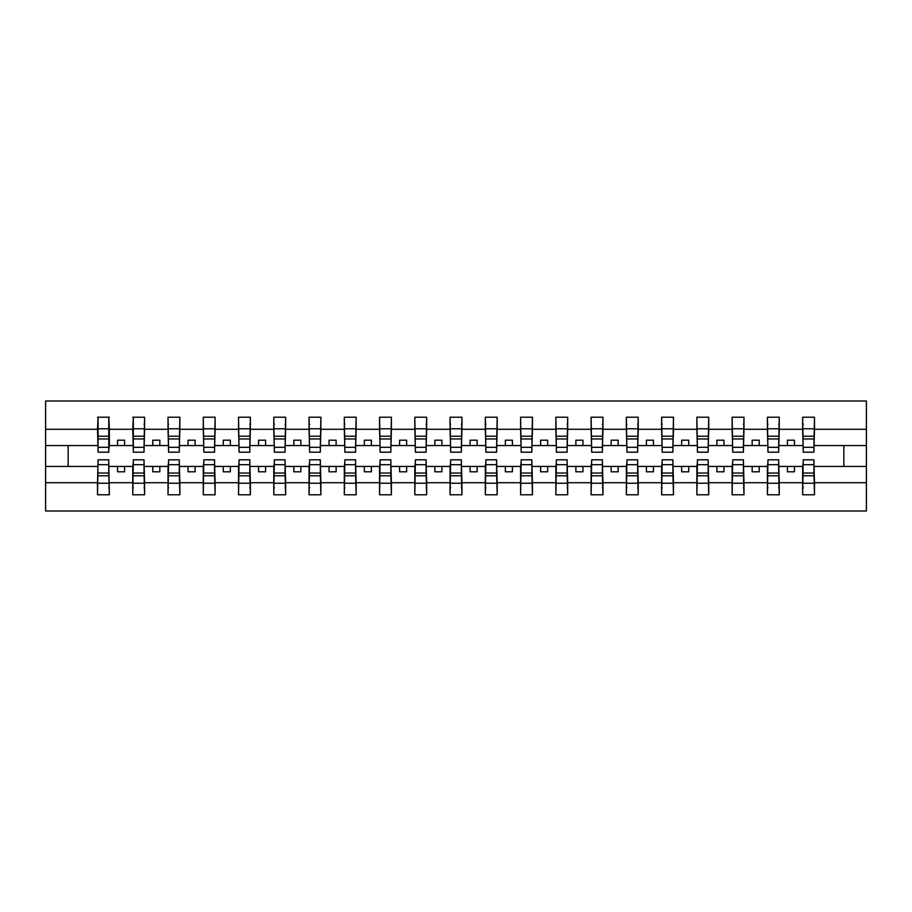 <?xml version="1.0" encoding="UTF-8"?>
<svg xmlns="http://www.w3.org/2000/svg" width="912" height="912" viewBox="0 0 912 912"><rect width="100%" height="100%" fill="white"/><g stroke="black" fill="none" stroke-linecap="round" stroke-linejoin="round"><path stroke-width="1.37" d="M98.063 462.202L97.504 482.722L45.6 482.722L45.6 511.005L866.4 511.005L866.4 482.722L814.496 482.722L814.496 494.783L802.651 494.783L803.221 459.808L813.937 459.808L813.937 473.054L803.221 473.054M803.221 462.202L802.651 466.431L787.421 466.431L787.421 471.8L794.477 471.8L794.477 466.431M802.651 494.783L802.651 466.431M813.937 462.202L814.496 482.722M767.961 462.202L767.391 466.431L752.161 466.431L752.161 471.8L759.217 471.8L759.217 466.431M802.651 482.722L779.247 482.722L779.247 494.783L767.391 494.783L767.391 466.431M778.677 462.202L779.247 482.722M732.701 462.202L732.142 466.431L716.912 466.431L716.912 471.8L723.957 471.8L723.957 466.431M767.391 482.722L743.987 482.722L743.987 494.783L732.142 494.783L732.142 466.431M743.417 462.202L743.987 482.722M697.441 462.202L696.882 466.431L681.652 466.431L681.652 471.8L688.697 471.8L688.697 466.431M732.142 482.722L708.727 482.722L708.727 494.783L696.882 494.783L696.882 466.431M708.168 462.202L708.727 482.722M662.192 462.202L661.622 466.431L646.391 466.431L646.391 471.8L653.448 471.8L653.448 466.431M696.882 482.722L673.466 482.722L673.466 494.783L661.622 494.783L661.622 466.431M672.908 462.202L673.466 482.722M626.932 462.202L626.362 466.431L611.131 466.431L611.131 471.8L618.188 471.8L618.188 466.431M661.622 482.722L638.218 482.722L638.218 494.783L626.362 494.783L626.362 466.431M637.648 462.202L638.218 482.722M591.671 462.202L591.113 466.431L575.871 466.431L575.871 471.8L582.928 471.8L582.928 466.431M626.362 482.722L602.957 482.722L602.957 494.783L591.113 494.783L591.113 466.431M602.387 462.202L602.957 482.722M556.411 462.202L555.853 466.431L540.622 466.431L540.622 471.8L547.667 471.8L547.667 466.431M591.113 482.722L567.697 482.722L567.697 494.783L555.853 494.783L555.853 466.431M567.127 462.202L567.697 482.722M521.151 462.202L520.592 466.431L505.362 466.431L505.362 471.8L512.407 471.8L512.407 466.431M555.853 482.722L532.437 482.722L532.437 494.783L520.592 494.783L520.592 466.431M531.878 462.202L532.437 482.722M485.902 462.202L485.332 466.431L470.102 466.431L470.102 471.8L477.158 471.8L477.158 466.431M520.592 482.722L497.177 482.722L497.177 494.783L485.332 494.783L485.332 466.431M496.618 462.202L497.177 482.722M450.642 462.202L450.072 466.431L434.842 466.431L434.842 471.8L441.898 471.8L441.898 466.431M485.332 482.722L461.928 482.722L461.928 494.783L450.072 494.783L450.072 466.431M461.358 462.202L461.928 482.722M415.382 462.202L414.823 466.431L399.593 466.431L399.593 471.8L406.638 471.8L406.638 466.431M450.072 482.722L426.668 482.722L426.668 494.783L414.823 494.783L414.823 466.431M426.098 462.202L426.668 482.722M380.122 462.202L379.563 466.431L364.333 466.431L364.333 471.8L371.378 471.8L371.378 466.431M414.823 482.722L391.408 482.722L391.408 494.783L379.563 494.783L379.563 466.431M390.849 462.202L391.408 482.722M344.873 462.202L344.303 466.431L329.072 466.431L329.072 471.8L336.129 471.8L336.129 466.431M379.563 482.722L356.147 482.722L356.147 494.783L344.303 494.783L344.303 466.431M355.589 462.202L356.147 482.722M309.613 462.202L309.043 466.431L293.812 466.431L293.812 471.8L300.869 471.8L300.869 466.431M344.303 482.722L320.887 482.722L320.887 494.783L309.043 494.783L309.043 466.431M320.329 462.202L320.887 482.722M274.352 462.202L273.782 466.431L258.552 466.431L258.552 471.8L265.609 471.8L265.609 466.431M309.043 482.722L285.638 482.722L285.638 494.783L273.782 494.783L273.782 466.431M285.068 462.202L285.638 482.722M239.092 462.202L238.534 466.431L223.303 466.431L223.303 471.8L230.348 471.8L230.348 466.431M273.782 482.722L250.378 482.722L250.378 494.783L238.534 494.783L238.534 466.431M249.808 462.202L250.378 482.722M203.832 462.202L203.273 466.431L188.043 466.431L188.043 471.8L195.088 471.8L195.088 466.431M238.534 482.722L215.118 482.722L215.118 494.783L203.273 494.783L203.273 466.431M214.559 462.202L215.118 482.722M168.583 462.202L168.013 466.431L152.783 466.431L152.783 471.8L159.839 471.8L159.839 466.431M203.273 482.722L179.858 482.722L179.858 494.783L168.013 494.783L168.013 466.431M179.299 462.202L179.858 482.722M133.323 462.202L132.753 466.431L117.523 466.431L117.523 471.8L124.579 471.8L124.579 466.431M168.013 482.722L144.609 482.722L144.609 494.783L132.753 494.783L132.753 466.431M144.039 462.202L144.609 482.722M803.221 447.325L813.937 447.325L813.937 452.192L803.221 452.192L802.651 417.217L802.651 429.278L779.247 429.278L778.677 449.798M803.221 449.798L802.651 429.278M767.961 447.325L778.677 447.325L778.677 452.192L767.961 452.192L767.391 417.217L767.391 429.278L743.987 429.278L743.417 449.798M767.961 449.798L767.391 429.278M732.701 447.325L743.417 447.325L743.417 452.192L732.701 452.192L732.142 417.217L732.142 429.278L708.727 429.278L708.168 449.798M732.701 449.798L732.142 429.278M697.441 447.325L708.168 447.325L708.168 452.192L697.441 452.192L696.882 417.217L696.882 429.278L673.466 429.278L672.908 449.798M697.441 449.798L696.882 429.278M662.192 447.325L672.908 447.325L672.908 452.192L662.192 452.192L661.622 417.217L661.622 429.278L638.218 429.278L637.648 449.798M662.192 449.798L661.622 429.278M626.932 447.325L637.648 447.325L637.648 452.192L626.932 452.192L626.362 417.217L626.362 429.278L602.957 429.278L602.387 449.798M626.932 449.798L626.362 429.278M591.671 447.325L602.387 447.325L602.387 452.192L591.671 452.192L591.113 417.217L591.113 429.278L567.697 429.278L567.127 449.798M591.671 449.798L591.113 429.278M556.411 447.325L567.127 447.325L567.127 452.192L556.411 452.192L555.853 417.217L555.853 429.278L532.437 429.278L531.878 449.798M556.411 449.798L555.853 429.278M521.151 447.325L531.878 447.325L531.878 452.192L521.151 452.192L520.592 417.217L520.592 429.278L497.177 429.278L496.618 449.798M521.151 449.798L520.592 429.278M485.902 447.325L496.618 447.325L496.618 452.192L485.902 452.192L485.332 417.217L485.332 429.278L461.928 429.278L461.358 449.798M485.902 449.798L485.332 429.278M450.642 447.325L461.358 447.325L461.358 452.192L450.642 452.192L450.072 417.217L450.072 429.278L426.668 429.278L426.098 449.798M450.642 449.798L450.072 429.278M415.382 447.325L426.098 447.325L426.098 452.192L415.382 452.192L414.823 417.217L414.823 429.278L391.408 429.278L390.849 449.798M415.382 449.798L414.823 429.278M380.122 447.325L390.849 447.325L390.849 452.192L380.122 452.192L379.563 417.217L379.563 429.278L356.147 429.278L355.589 449.798M380.122 449.798L379.563 429.278M344.873 447.325L355.589 447.325L355.589 452.192L344.873 452.192L344.303 417.217L344.303 429.278L320.887 429.278L320.329 449.798M344.873 449.798L344.303 429.278M309.613 447.325L320.329 447.325L320.329 452.192L309.613 452.192L309.043 417.217L309.043 429.278L285.638 429.278L285.068 449.798M309.613 449.798L309.043 429.278M274.352 447.325L285.068 447.325L285.068 452.192L274.352 452.192L273.782 417.217L273.782 429.278L250.378 429.278L249.808 449.798M274.352 449.798L273.782 429.278M239.092 447.325L249.808 447.325L249.808 452.192L239.092 452.192L238.534 417.217L238.534 429.278L215.118 429.278L214.559 449.798M239.092 449.798L238.534 429.278M203.832 447.325L214.559 447.325L214.559 452.192L203.832 452.192L203.273 417.217L203.273 429.278L179.858 429.278L179.299 449.798M203.832 449.798L203.273 429.278M168.583 447.325L179.299 447.325L179.299 452.192L168.583 452.192L168.013 417.217L168.013 429.278L144.609 429.278L144.039 449.798M168.583 449.798L168.013 429.278M133.323 447.325L144.039 447.325L144.039 452.192L133.323 452.192L133.323 417.217L132.753 429.278L109.349 429.278L108.779 417.217L108.779 452.192L98.063 452.192L98.063 438.946L108.779 438.946M133.323 449.798L132.753 429.278M97.504 482.722L97.504 494.783L109.349 494.783L108.779 462.202M98.063 438.946L98.063 417.217L97.504 429.278L45.6 429.278L45.6 400.995L866.4 400.995L866.4 429.278L814.496 429.278L813.937 449.798M98.063 449.798L97.504 429.278M802.651 417.217L814.496 417.217L814.496 429.278M767.391 417.217L779.247 417.217L779.247 429.278M732.142 417.217L743.987 417.217L743.987 429.278M696.882 417.217L708.727 417.217L708.727 429.278M661.622 417.217L673.466 417.217L673.466 429.278M626.362 417.217L638.218 417.217L638.218 429.278M591.113 417.217L602.957 417.217L602.957 429.278M555.853 417.217L567.697 417.217L567.697 429.278M520.592 417.217L532.437 417.217L532.437 429.278M485.332 417.217L497.177 417.217L497.177 429.278M450.072 417.217L461.928 417.217L461.928 429.278M414.823 417.217L426.668 417.217L426.668 429.278M379.563 417.217L391.408 417.217L391.408 429.278M344.303 417.217L356.147 417.217L356.147 429.278M309.043 417.217L320.887 417.217L320.887 429.278M273.782 417.217L285.638 417.217L285.638 429.278M238.534 417.217L250.378 417.217L250.378 429.278M203.273 417.217L215.118 417.217L215.118 429.278M168.013 417.217L179.858 417.217L179.858 429.278M132.753 417.217L144.609 417.217L144.609 429.278M132.753 482.722L109.349 482.722M97.504 417.217L109.349 417.217M787.421 466.431L779.247 466.431M802.651 445.569L794.477 445.569L794.477 440.2L787.421 440.2L787.421 445.569L779.247 445.569M787.421 445.569L794.477 445.569M752.161 466.431L743.987 466.431M767.391 445.569L759.217 445.569L759.217 440.2L752.161 440.2L752.161 445.569L743.987 445.569M752.161 445.569L759.217 445.569M716.912 466.431L708.727 466.431M732.142 445.569L723.957 445.569L723.957 440.2L716.912 440.2L716.912 445.569L708.727 445.569M716.912 445.569L723.957 445.569M681.652 466.431L673.466 466.431M696.882 445.569L688.697 445.569L688.697 440.2L681.652 440.2L681.652 445.569L673.466 445.569M681.652 445.569L688.697 445.569M646.391 466.431L638.218 466.431M661.622 445.569L653.448 445.569L653.448 440.2L646.391 440.2L646.391 445.569L638.218 445.569M646.391 445.569L653.448 445.569M611.131 466.431L602.957 466.431M626.362 445.569L618.188 445.569L618.188 440.2L611.131 440.2L611.131 445.569L602.957 445.569M611.131 445.569L618.188 445.569M575.871 466.431L567.697 466.431M591.113 445.569L582.928 445.569L582.928 440.2L575.871 440.2L575.871 445.569L567.697 445.569M575.871 445.569L582.928 445.569M540.622 466.431L532.437 466.431M555.853 445.569L547.667 445.569L547.667 440.2L540.622 440.2L540.622 445.569L532.437 445.569M540.622 445.569L547.667 445.569M505.362 466.431L497.177 466.431M520.592 445.569L512.407 445.569L512.407 440.2L505.362 440.2L505.362 445.569L497.177 445.569M505.362 445.569L512.407 445.569M470.102 466.431L461.928 466.431M485.332 445.569L477.158 445.569L477.158 440.2L470.102 440.2L470.102 445.569L461.928 445.569M470.102 445.569L477.158 445.569M434.842 466.431L426.668 466.431M450.072 445.569L441.898 445.569L441.898 440.2L434.842 440.2L434.842 445.569L426.668 445.569M434.842 445.569L441.898 445.569M399.593 466.431L391.408 466.431M414.823 445.569L406.638 445.569L406.638 440.2L399.593 440.2L399.593 445.569L391.408 445.569M399.593 445.569L406.638 445.569M364.333 466.431L356.147 466.431M379.563 445.569L371.378 445.569L371.378 440.2L364.333 440.2L364.333 445.569L356.147 445.569M364.333 445.569L371.378 445.569M329.072 466.431L320.887 466.431M344.303 445.569L336.129 445.569L336.129 440.2L329.072 440.2L329.072 445.569L320.887 445.569M329.072 445.569L336.129 445.569M293.812 466.431L285.638 466.431M309.043 445.569L300.869 445.569L300.869 440.2L293.812 440.2L293.812 445.569L285.638 445.569M293.812 445.569L300.869 445.569M258.552 466.431L250.378 466.431M273.782 445.569L265.609 445.569L265.609 440.2L258.552 440.2L258.552 445.569L250.378 445.569M258.552 445.569L265.609 445.569M223.303 466.431L215.118 466.431M238.534 445.569L230.348 445.569L230.348 440.2L223.303 440.2L223.303 445.569L215.118 445.569M223.303 445.569L230.348 445.569M188.043 466.431L179.858 466.431M203.273 445.569L195.088 445.569L195.088 440.2L188.043 440.2L188.043 445.569L179.858 445.569M188.043 445.569L195.088 445.569M152.783 466.431L144.609 466.431M168.013 445.569L159.839 445.569L159.839 440.2L152.783 440.2L152.783 445.569L144.609 445.569M152.783 445.569L159.839 445.569M117.523 466.431L109.349 466.431M132.753 445.569L124.579 445.569L124.579 440.2L117.523 440.2L117.523 445.569L109.349 445.569L109.349 429.278M117.523 445.569L124.579 445.569M109.349 445.569L108.779 449.798M97.504 466.431L45.6 466.431L45.6 429.278M45.6 482.722L45.6 466.431M97.504 445.569L45.6 445.569M866.4 482.722L866.4 429.278M68.161 466.431L68.161 445.569M866.4 445.569L843.839 445.569L843.839 466.431L814.496 466.431M866.4 466.431L843.839 466.431M843.839 445.569L814.496 445.569M108.779 424.262L109.349 424.262M98.063 436.198L108.779 436.198M97.504 494.783L98.063 459.808L108.779 459.808L108.779 473.054L98.063 473.054M109.349 487.738L108.779 487.738M108.779 473.054L109.349 494.783M108.779 475.802L98.063 475.802M144.609 417.217L144.039 447.325M144.039 424.262L144.609 424.262M132.753 424.262L133.323 424.262M133.323 438.946L144.039 438.946M133.323 436.198L144.039 436.198M179.858 417.217L179.299 447.325M168.013 424.262L168.583 424.262M168.583 438.946L179.299 438.946M168.583 436.198L179.299 436.198M215.118 417.217L214.559 447.325M203.832 438.946L214.559 438.946M203.832 436.198L214.559 436.198M250.378 417.217L249.808 447.325M249.808 424.262L250.378 424.262M239.092 438.946L249.808 438.946M239.092 436.198L249.808 436.198M132.753 494.783L133.323 459.808L144.039 459.808L144.039 473.054L133.323 473.054M133.323 487.738L132.753 487.738M144.609 487.738L144.039 487.738M144.039 473.054L144.609 494.783M144.039 475.802L133.323 475.802M168.013 494.783L168.583 459.808L179.299 459.808L179.299 473.054L168.583 473.054M168.583 487.738L168.013 487.738M179.299 473.054L179.858 494.783M179.299 475.802L168.583 475.802M203.273 494.783L203.832 459.808L214.559 459.808L214.559 473.054L203.832 473.054M214.559 473.054L215.118 494.783M214.559 475.802L203.832 475.802M238.534 494.783L239.092 459.808L249.808 459.808L249.808 473.054L239.092 473.054M250.378 487.738L249.808 487.738M249.808 473.054L250.378 494.783M249.808 475.802L239.092 475.802M285.638 417.217L285.068 447.325M285.068 424.262L285.638 424.262M273.782 424.262L274.352 424.262M274.352 438.946L285.068 438.946M274.352 436.198L285.068 436.198M273.782 494.783L274.352 459.808L285.068 459.808L285.068 473.054L274.352 473.054M274.352 487.738L273.782 487.738M285.638 487.738L285.068 487.738M285.068 473.054L285.638 494.783M285.068 475.802L274.352 475.802M320.887 417.217L320.329 447.325M309.043 424.262L309.613 424.262M309.613 438.946L320.329 438.946M309.613 436.198L320.329 436.198M309.043 494.783L309.613 459.808L320.329 459.808L320.329 473.054L309.613 473.054M309.613 487.738L309.043 487.738M320.329 473.054L320.887 494.783M320.329 475.802L309.613 475.802M356.147 417.217L355.589 447.325M344.303 424.262L344.873 424.262M344.873 438.946L355.589 438.946M344.873 436.198L355.589 436.198M344.303 494.783L344.873 459.808L355.589 459.808L355.589 473.054L344.873 473.054M344.873 487.738L344.303 487.738M355.589 473.054L356.147 494.783M355.589 475.802L344.873 475.802M391.408 417.217L390.849 447.325M380.122 438.946L390.849 438.946M380.122 436.198L390.849 436.198M379.563 494.783L380.122 459.808L390.849 459.808L390.849 473.054L380.122 473.054M390.849 473.054L391.408 494.783M390.849 475.802L380.122 475.802M426.668 417.217L426.098 447.325M426.098 424.262L426.668 424.262M415.382 438.946L426.098 438.946M415.382 436.198L426.098 436.198M414.823 494.783L415.382 459.808L426.098 459.808L426.098 473.054L415.382 473.054M426.668 487.738L426.098 487.738M426.098 473.054L426.668 494.783M426.098 475.802L415.382 475.802M461.928 417.217L461.358 447.325M461.358 424.262L461.928 424.262M450.072 424.262L450.642 424.262M450.642 438.946L461.358 438.946M450.642 436.198L461.358 436.198M450.072 494.783L450.642 459.808L461.358 459.808L461.358 473.054L450.642 473.054M450.642 487.738L450.072 487.738M461.928 487.738L461.358 487.738M461.358 473.054L461.928 494.783M461.358 475.802L450.642 475.802M497.177 417.217L496.618 447.325M485.332 424.262L485.902 424.262M485.902 438.946L496.618 438.946M485.902 436.198L496.618 436.198M485.332 494.783L485.902 459.808L496.618 459.808L496.618 473.054L485.902 473.054M485.902 487.738L485.332 487.738M496.618 473.054L497.177 494.783M496.618 475.802L485.902 475.802M532.437 417.217L531.878 447.325M521.151 438.946L531.878 438.946M521.151 436.198L531.878 436.198M520.592 494.783L521.151 459.808L531.878 459.808L531.878 473.054L521.151 473.054M531.878 473.054L532.437 494.783M531.878 475.802L521.151 475.802M567.697 417.217L567.127 447.325M567.127 424.262L567.697 424.262M556.411 438.946L567.127 438.946M556.411 436.198L567.127 436.198M555.853 494.783L556.411 459.808L567.127 459.808L567.127 473.054L556.411 473.054M567.697 487.738L567.127 487.738M567.127 473.054L567.697 494.783M567.127 475.802L556.411 475.802M602.957 417.217L602.387 447.325M602.387 424.262L602.957 424.262M591.671 438.946L602.387 438.946M591.671 436.198L602.387 436.198M591.113 494.783L591.671 459.808L602.387 459.808L602.387 473.054L591.671 473.054M602.957 487.738L602.387 487.738M602.387 473.054L602.957 494.783M602.387 475.802L591.671 475.802M638.218 417.217L637.648 447.325M637.648 424.262L638.218 424.262M626.362 424.262L626.932 424.262M626.932 438.946L637.648 438.946M626.932 436.198L637.648 436.198M626.362 494.783L626.932 459.808L637.648 459.808L637.648 473.054L626.932 473.054M626.932 487.738L626.362 487.738M638.218 487.738L637.648 487.738M637.648 473.054L638.218 494.783M637.648 475.802L626.932 475.802M673.466 417.217L672.908 447.325M661.622 424.262L662.192 424.262M662.192 438.946L672.908 438.946M662.192 436.198L672.908 436.198M661.622 494.783L662.192 459.808L672.908 459.808L672.908 473.054L662.192 473.054M662.192 487.738L661.622 487.738M672.908 473.054L673.466 494.783M672.908 475.802L662.192 475.802M708.727 417.217L708.168 447.325M697.441 438.946L708.168 438.946M697.441 436.198L708.168 436.198M696.882 494.783L697.441 459.808L708.168 459.808L708.168 473.054L697.441 473.054M708.168 473.054L708.727 494.783M708.168 475.802L697.441 475.802M743.987 417.217L743.417 447.325M743.417 424.262L743.987 424.262M732.701 438.946L743.417 438.946M732.701 436.198L743.417 436.198M732.142 494.783L732.701 459.808L743.417 459.808L743.417 473.054L732.701 473.054M743.987 487.738L743.417 487.738M743.417 473.054L743.987 494.783M743.417 475.802L732.701 475.802M779.247 417.217L778.677 447.325M778.677 424.262L779.247 424.262M767.391 424.262L767.961 424.262M767.961 438.946L778.677 438.946M767.961 436.198L778.677 436.198M767.391 494.783L767.961 459.808L778.677 459.808L778.677 473.054L767.961 473.054M767.961 487.738L767.391 487.738M779.247 487.738L778.677 487.738M778.677 473.054L779.247 494.783M778.677 475.802L767.961 475.802M814.496 417.217L813.937 447.325M802.651 424.262L803.221 424.262M803.221 438.946L813.937 438.946M803.221 436.198L813.937 436.198M803.221 487.738L802.651 487.738M813.937 473.054L814.496 494.783M813.937 475.802L803.221 475.802M98.063 447.325L108.779 447.325M98.063 428.777L108.779 428.777M108.779 464.675L98.063 464.675M108.779 483.223L98.063 483.223M133.323 428.777L144.039 428.777M168.583 428.777L179.299 428.777M203.832 428.777L214.559 428.777M239.092 428.777L249.808 428.777M144.039 464.675L133.323 464.675M144.039 483.223L133.323 483.223M179.299 464.675L168.583 464.675M179.299 483.223L168.583 483.223M214.559 464.675L203.832 464.675M214.559 483.223L203.832 483.223M249.808 464.675L239.092 464.675M249.808 483.223L239.092 483.223M274.352 428.777L285.068 428.777M285.068 464.675L274.352 464.675M285.068 483.223L274.352 483.223M309.613 428.777L320.329 428.777M320.329 464.675L309.613 464.675M320.329 483.223L309.613 483.223M344.873 428.777L355.589 428.777M355.589 464.675L344.873 464.675M355.589 483.223L344.873 483.223M380.122 428.777L390.849 428.777M390.849 464.675L380.122 464.675M390.849 483.223L380.122 483.223M415.382 428.777L426.098 428.777M426.098 464.675L415.382 464.675M426.098 483.223L415.382 483.223M450.642 428.777L461.358 428.777M461.358 464.675L450.642 464.675M461.358 483.223L450.642 483.223M485.902 428.777L496.618 428.777M496.618 464.675L485.902 464.675M496.618 483.223L485.902 483.223M521.151 428.777L531.878 428.777M531.878 464.675L521.151 464.675M531.878 483.223L521.151 483.223M556.411 428.777L567.127 428.777M567.127 464.675L556.411 464.675M567.127 483.223L556.411 483.223M591.671 428.777L602.387 428.777M602.387 464.675L591.671 464.675M602.387 483.223L591.671 483.223M626.932 428.777L637.648 428.777M637.648 464.675L626.932 464.675M637.648 483.223L626.932 483.223M662.192 428.777L672.908 428.777M672.908 464.675L662.192 464.675M672.908 483.223L662.192 483.223M697.441 428.777L708.168 428.777M708.168 464.675L697.441 464.675M708.168 483.223L697.441 483.223M732.701 428.777L743.417 428.777M743.417 464.675L732.701 464.675M743.417 483.223L732.701 483.223M767.961 428.777L778.677 428.777M778.677 464.675L767.961 464.675M778.677 483.223L767.961 483.223M803.221 428.777L813.937 428.777M813.937 464.675L803.221 464.675M813.937 483.223L803.221 483.223"/></g></svg>
